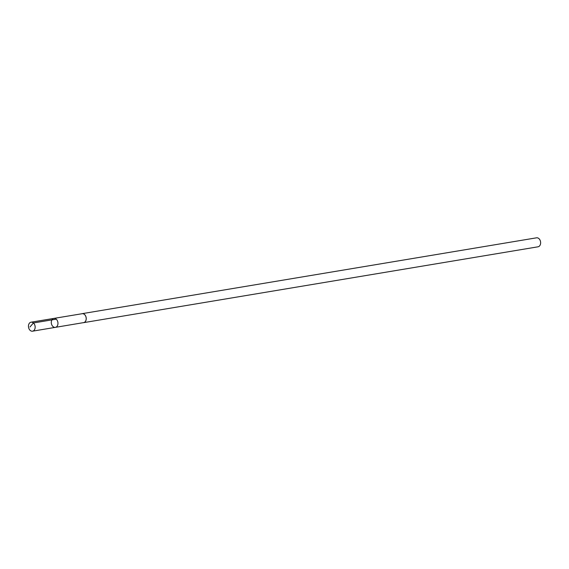 <?xml version="1.0" encoding="UTF-8"?>
<svg xmlns="http://www.w3.org/2000/svg" width="569" height="569" viewBox="0 0 569 569"><rect width="100%" height="100%" fill="white"/><g stroke="black" fill="none" stroke-linecap="round" stroke-linejoin="round"><path stroke-width="0.85" d="M53.884 318.405L82.142 313.711A4.516 3.286 80.5 0 1 83.444 313.846A4.516 3.286 80.5 0 1 86.204 318.505A4.516 3.286 80.5 0 1 83.629 322.616L55.378 327.353A4.538 3.3 -99.5 0 0 57.967 323.22A4.538 3.3 -99.5 0 0 55.193 318.54A4.538 3.3 -99.5 0 0 53.884 318.405A4.538 3.3 -99.5 0 0 51.374 323.42A4.538 3.3 -99.5 0 0 55.378 327.353A4.538 3.3 -99.5 0 0 57.967 323.22A4.538 3.3 -99.5 0 0 55.193 318.54A4.538 3.3 -99.5 0 0 53.884 318.405L31.053 322.196A4.552 3.314 80.5 0 1 32.376 322.331A4.552 3.314 80.5 0 1 35.157 327.033A4.552 3.314 80.5 0 1 32.554 331.179A4.552 3.314 80.5 0 1 31.231 331.044A4.552 3.314 80.5 0 1 28.45 326.336A4.552 3.314 80.5 0 1 31.053 322.196M81.708 313.782A4.552 3.314 80.5 0 1 82.128 313.668A4.552 3.314 80.5 0 1 86.154 317.616A4.552 3.314 80.5 0 1 83.629 322.651A4.552 3.314 80.5 0 1 83.195 322.687M82.128 313.668L536.531 237.821A4.552 3.314 80.5 0 1 540.55 241.768A4.552 3.314 80.5 0 1 538.032 246.804L83.629 322.651M56.231 319.166L33.407 322.964L29.951 326.997M55.378 327.353L32.554 331.179"/></g></svg>
